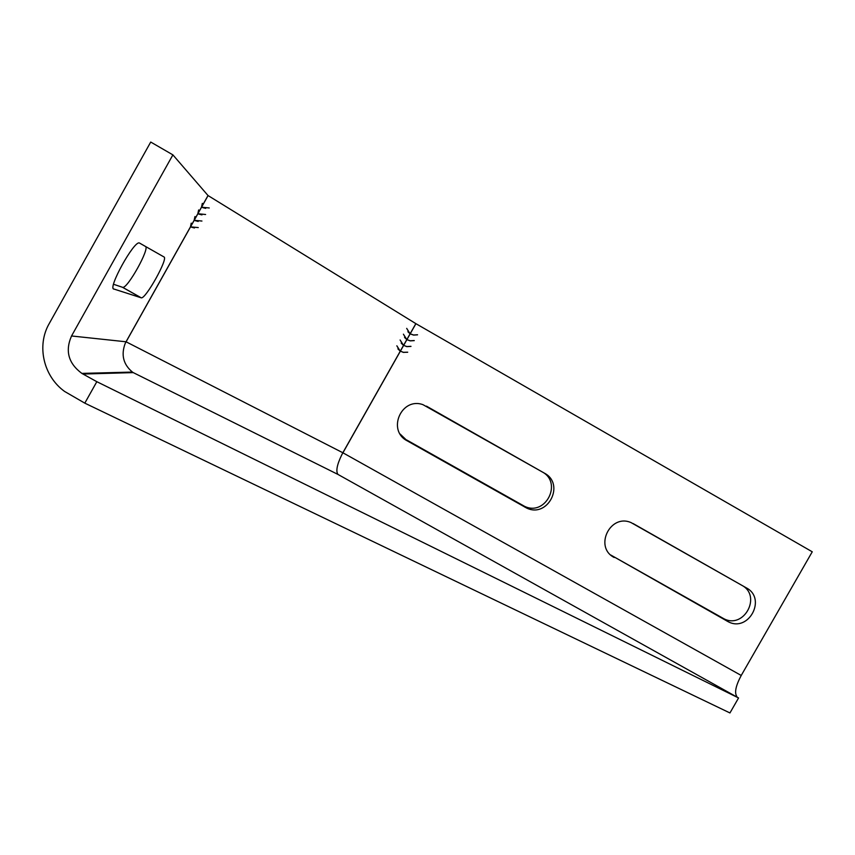 <?xml version="1.0" encoding="UTF-8"?>
<svg xmlns="http://www.w3.org/2000/svg" width="855" height="855" viewBox="0 0 855 855"><rect width="100%" height="100%" fill="white"/><g stroke="black" fill="none" stroke-linecap="round" stroke-linejoin="round"><path stroke-width="1.28" d="M82.988 374.041L96.829 381.693L738.56 697.958L337.928 474.407L133.252 372.609L82.988 374.041L81.866 373.4L132.44 372.075L133.252 372.609M738.56 697.958L729.946 712.952L84.805 403.143L96.829 381.693M84.805 403.143L64.595 391.44C43.445 376.243 36.423 345.602 49.227 323.575L150.726 142.048L172.892 154.873L71.542 335.972C64.969 350.935 68.411 363.407 81.866 373.4M71.542 335.972L126.038 341.786L125.129 343.592C120.94 355.028 123.366 364.519 132.44 372.075M125.129 343.592L126.091 341.808L342.844 452.755L341.711 454.946C337.009 464.682 335.748 471.18 337.928 474.407M341.711 454.946L342.919 452.797L741.232 675.461C735.76 685.731 734.295 692.732 736.828 696.462M741.232 675.461L812.25 551.796L415.915 323.682L342.919 452.797M139.376 242.959L145.425 246.411C150.213 247.993 127.448 288.915 122.671 287.344L113.555 284.277M108.19 372.705L108.5 373.272L108.478 372.705M190.515 226.65L191.242 223.155L190.515 226.65M113.854 289.086C107.474 288.637 133.818 240.864 139.301 242.948L164.021 256.981C168.414 258.338 145.671 299.175 141.278 297.829L113.565 288.926M201.545 206.974L202.336 203.362L201.545 206.974M197.868 213.536L198.638 209.956L197.868 213.536M194.192 220.098L194.94 216.561L194.192 220.098M126.038 341.786L208.022 195.539L172.892 154.873M400.087 350.903L396.838 345.794L399.841 350.86M406.627 339.317L403.41 334.177L406.392 339.275M198.275 227.58L190.889 226.896L198.275 227.58M205.606 214.498L198.242 213.771L205.606 214.498M403.357 345.11L400.119 339.991L403.111 345.067M209.272 207.968L201.919 207.22L209.272 207.968M201.94 221.039L194.566 220.334L201.94 221.039M409.908 333.525L406.691 328.363L409.663 333.482M342.844 452.755L415.851 323.639L208.075 195.571L126.091 341.808M407.717 352.196L403.4 352.399L400.803 351.32L403.421 352.313L407.45 352.271M410.988 346.414L406.809 346.638L404.073 345.527L406.83 346.542L410.956 346.328L406.809 346.553L404.062 345.538M614.211 557.503C593.776 547.168 610.203 513.257 631.129 522.629L746.33 587.866C766.924 598.479 748.734 632.604 728.3 621.767L610.791 555.034M407.269 440.859C386.77 430.525 401.369 396.784 422.969 404.672L544.336 473.114C565.476 483.994 547.831 518.568 526.552 507.998L407.269 440.859L400.172 434.073M414.258 340.621L410.218 340.867L407.301 339.82L410.229 340.782L414.226 340.536M417.529 334.839L413.617 335.096L410.582 334.027L413.638 335.01L417.507 334.754M633.128 523.559L741.713 585.248C762.062 595.732 744.096 629.462 723.886 618.742L611.111 555.216M426.442 406.136L542.059 471.821C562.943 482.573 545.511 516.741 524.489 506.288L406.638 439.951M108.82 372.695L108.5 373.272M397.874 348.861L399.873 350.796M404.543 337.436L406.424 339.211M191.296 227.12L194.448 227.986M198.841 214.113L201.962 214.904M198.285 213.707L198.884 214.017M401.209 343.154L403.143 345.003M202.614 207.605L205.724 208.364M201.962 207.145L202.656 207.509M195.068 220.622L198.2 221.445M407.888 331.719L409.695 333.418M400.792 351.33L403.41 352.313L407.44 352.185M407.343 339.756L410.218 340.792L414.215 340.547M410.614 333.963L413.617 335.021L417.486 334.765M122.522 287.312L141.139 297.797M145.425 246.411L164.021 256.981M746.33 587.866L741.713 585.248M722.817 618.186L727.21 621.211M544.336 473.114L542.059 471.821M522.897 505.487L524.938 507.186M122.671 287.344L141.278 297.829M723.886 618.742L728.3 621.767M524.489 506.288L526.552 507.998"/></g></svg>
